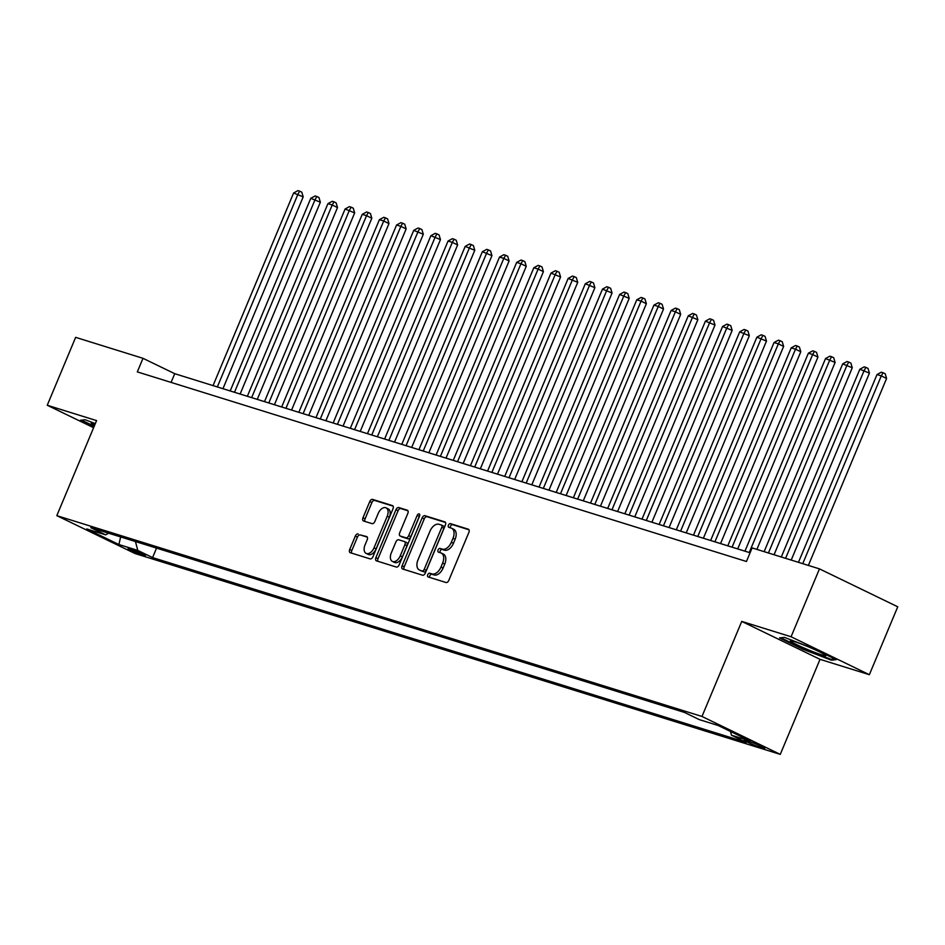 <?xml version="1.0" encoding="UTF-8"?>
<svg xmlns="http://www.w3.org/2000/svg" width="945" height="945" viewBox="0 0 945 945"><rect width="100%" height="100%" fill="white"/><g stroke="black" fill="none" stroke-linecap="round" stroke-linejoin="round"><path stroke-width="1.42" d="M427.731 574.714A2.032 1.228 -64.2 0 0 428.014 576.899A2.032 1.228 -64.2 0 0 428.12 576.946L446.016 582.51A2.894 1.748 -64.2 0 0 448.816 580.372L468.885 532.389A2.894 1.748 -64.2 0 0 468.472 529.259A2.894 1.748 -64.2 0 0 468.318 529.2L450.422 523.636A2.032 1.228 -64.2 0 0 448.462 525.125A2.032 1.228 -64.2 0 0 448.757 527.322A2.032 1.228 -64.2 0 0 448.863 527.357L451.178 528.078A9.273 5.599 -64.2 0 1 451.651 528.267A9.273 5.599 -64.2 0 1 452.998 538.296L451.332 542.288A9.273 5.599 -64.2 0 1 442.366 549.139L440.051 548.419A2.032 1.228 -64.2 0 0 438.09 549.919A2.032 1.228 -64.2 0 0 438.385 552.116A2.032 1.228 -64.2 0 0 438.492 552.152L440.807 552.872A9.273 5.599 -64.2 0 1 441.28 553.061A9.273 5.599 -64.2 0 1 442.626 563.078L440.961 567.083A9.273 5.599 -64.2 0 1 431.995 573.934L429.68 573.213A2.032 1.228 -64.2 0 0 427.731 574.714M441.28 553.061L443.394 554.089A9.273 5.599 -64.2 0 1 444.741 564.106L443.075 568.099A9.273 5.599 -64.2 0 1 434.121 574.962L431.806 574.241A2.032 1.228 -64.2 0 0 429.845 575.729A2.032 1.228 -64.2 0 0 429.715 577.43M468.992 529.779L452.537 524.652A2.032 1.228 -64.2 0 0 450.576 526.152A2.032 1.228 -64.2 0 0 450.446 527.853M451.651 528.267L453.765 529.294A9.273 5.599 -64.2 0 1 455.112 539.311L453.446 543.316A9.273 5.599 -64.2 0 1 444.481 550.167L442.165 549.447A2.032 1.228 -64.2 0 0 440.205 550.947A2.032 1.228 -64.2 0 0 440.075 552.648M143.534 555.282A9.45 0.685 -157.3 0 0 145.483 555.648A9.45 0.685 -157.3 0 0 139.801 552.577A9.45 0.685 -157.3 0 0 129.997 548.726A9.45 0.685 -157.3 0 0 128.059 548.36A9.45 0.685 -157.3 0 0 133.729 551.431A9.45 0.685 -157.3 0 0 143.534 555.282M358.131 533.913A2.894 1.748 -64.2 0 0 355.332 536.063L349.697 549.517A2.894 1.748 -64.2 0 0 350.122 552.648A2.894 1.748 -64.2 0 0 350.264 552.707L370.145 558.897A2.894 1.748 -64.2 0 0 372.944 556.759L393.014 508.776A2.894 1.748 -64.2 0 0 392.588 505.646A2.894 1.748 -64.2 0 0 392.447 505.587L372.566 499.397A2.894 1.748 -64.2 0 0 369.767 501.535L362.974 517.801A2.894 1.748 -64.2 0 0 363.388 520.931A2.894 1.748 -64.2 0 0 363.541 520.99L372.046 523.636A2.894 1.748 -64.2 0 0 374.846 521.498L378.213 513.43A7.749 4.69 -64.2 0 1 386.103 507.855A7.749 4.69 -64.2 0 1 387.226 516.242L374.019 547.828A7.749 4.69 -64.2 0 1 366.128 553.392A7.749 4.69 -64.2 0 1 365.006 545.017L367.203 539.76A2.894 1.748 -64.2 0 0 366.79 536.618A2.894 1.748 -64.2 0 0 366.636 536.559L360.246 534.941A2.894 1.748 -64.2 0 0 357.446 537.079L351.812 550.545A2.894 1.748 -64.2 0 0 351.717 553.156M96.579 420.596L47.25 405.251L75.647 337.353L143.002 358.32L137.32 371.893L746.444 561.495L752.125 547.911L819.469 568.878L791.071 636.765L741.742 621.408L701.981 716.464L56.818 515.651L96.579 420.596M402.086 565.819A2.894 1.748 -64.2 0 0 402.499 568.949A2.894 1.748 -64.2 0 0 402.653 569.008L422.521 575.198A2.894 1.748 -64.2 0 0 425.321 573.06L445.39 525.077A2.894 1.748 -64.2 0 0 444.977 521.947A2.894 1.748 -64.2 0 0 444.823 521.888L424.955 515.698A2.894 1.748 -64.2 0 0 422.155 517.848L402.086 565.819L404.2 566.846A2.894 1.748 -64.2 0 0 404.094 569.469M396.333 567.047L376.464 560.857A2.894 1.748 -64.2 0 1 376.311 560.798A2.894 1.748 -64.2 0 1 375.886 557.668L395.967 509.686A2.894 1.748 -64.2 0 1 398.755 507.548L407.271 510.194A2.894 1.748 -64.2 0 1 407.413 510.253A2.894 1.748 -64.2 0 1 407.838 513.383L399.7 532.85A2.894 1.748 -64.2 0 0 400.113 535.98A2.894 1.748 -64.2 0 0 400.267 536.039L405.901 537.788A2.894 1.748 -64.2 0 0 408.701 535.65L417.182 515.391A2.032 1.228 -64.2 0 1 419.237 513.938A2.032 1.228 -64.2 0 1 419.533 516.124L399.133 564.909A2.894 1.748 -64.2 0 1 396.333 567.047M749.798 741.683L746.03 740.502A9.155 0.661 -157.3 0 0 744.152 740.148A9.155 0.661 -157.3 0 0 749.645 743.124A9.155 0.661 -157.3 0 0 759.142 746.857L762.922 748.038A9.155 0.661 -157.3 0 0 764.8 748.393A9.155 0.661 -157.3 0 0 759.307 745.404A9.155 0.661 -157.3 0 0 749.798 741.683M701.981 716.464L780.263 754.382L135.1 553.569L56.818 515.651M156.551 548.112L152.582 557.585L746.266 742.38L731.465 735.198L730.485 731.454M152.582 557.585L137.781 550.415L118.905 544.533L86.751 528.952L105.616 534.835L90.814 527.653L684.499 712.447L699.3 719.617L718.176 725.5L750.342 741.081L731.465 735.198M741.742 621.408L820.024 659.338L869.353 674.695L791.071 636.765M869.353 674.695L897.75 606.796L819.469 568.878M47.25 405.251L93.614 427.707M820.024 659.338L780.263 754.382M750.094 552.778L174.73 373.688L143.002 358.32M171.08 382.406L174.73 373.688M105.616 534.835L108.71 533.228M135.454 541.556L137.781 550.415M118.905 544.533L120.641 536.937M784.326 637.367L779.566 637.922L803.132 649.345L831.482 660.212L836.254 659.657L812.676 648.235L784.326 637.367M95.315 423.632L85.121 419.734L80.349 420.289L93.957 426.88M831.895 659.197L831.482 660.212M803.392 648.731L803.132 649.345M445.497 522.467L427.069 516.726A2.894 1.748 -64.2 0 0 424.27 518.864L404.2 566.846M422.226 570.886A2.032 1.228 -64.2 0 0 424.187 569.386L441.811 527.275A2.032 1.228 -64.2 0 0 441.516 525.089A2.032 1.228 -64.2 0 0 441.409 525.042L438.964 524.286A9.273 5.599 -64.2 0 0 430.01 531.137L417.973 559.924A9.273 5.599 -64.2 0 0 419.32 569.941A9.273 5.599 -64.2 0 0 419.793 570.13L424.352 571.914A2.032 1.228 -64.2 0 0 426.301 570.414L424.187 569.386M441.61 525.136L443.524 526.07A2.032 1.228 -64.2 0 1 443.63 526.105A2.032 1.228 -64.2 0 1 443.926 528.302L426.301 570.414M420.986 570.709A9.273 5.599 -64.2 0 0 421.435 570.969A9.273 5.599 -64.2 0 0 421.907 571.158L419.793 570.13M424.352 571.914L421.907 571.158M407.933 510.772L400.881 508.575A2.894 1.748 -64.2 0 0 398.081 510.713L378.012 558.696A2.894 1.748 -64.2 0 0 377.906 561.306M402.097 536.925A2.894 1.748 -64.2 0 0 402.227 537.008A2.894 1.748 -64.2 0 0 402.381 537.055L408.027 538.815A2.894 1.748 -64.2 0 0 410.827 536.677L419.296 516.419L417.182 515.391M419.663 515.757A2.032 1.228 -64.2 0 0 419.296 516.419M391.254 553.038A7.749 4.69 -64.2 0 0 392.376 561.413A7.749 4.69 -64.2 0 0 400.255 555.837L404.909 544.71A2.894 1.748 -64.2 0 0 404.495 541.579A2.894 1.748 -64.2 0 0 404.342 541.52L398.707 539.772A2.894 1.748 -64.2 0 0 395.908 541.91L391.254 553.038M392.376 561.413L394.49 562.44A7.749 4.69 -64.2 0 0 402.369 556.865L400.255 555.837M404.625 541.662L406.456 542.548A2.894 1.748 -64.2 0 1 406.61 542.607A2.894 1.748 -64.2 0 1 407.035 545.737L402.369 556.865M367.31 537.138L360.246 534.941M366.128 553.392L368.243 554.42A7.749 4.69 -64.2 0 0 376.134 548.844L374.019 547.828M386.103 507.855L388.218 508.882A7.749 4.69 -64.2 0 1 389.34 517.258L376.134 548.844M393.108 506.154L374.681 500.425A2.894 1.748 -64.2 0 0 371.881 502.563L365.089 518.829A2.894 1.748 -64.2 0 0 364.983 521.439M808.377 565.429L886.587 378.461L881.295 375.897L877.007 374.563L798.454 562.334M802.742 563.669L881.295 375.897L883.067 372.732L885.193 373.759L886.587 378.461M877.007 374.563L881.354 372.2L883.067 372.732M821.89 654.909A19.183 1.382 -157.3 0 0 825.753 655.428A19.183 1.382 -157.3 0 0 813.243 648.931A19.183 1.382 -157.3 0 0 794.379 641.584A19.183 1.382 -157.3 0 0 790.646 640.734A19.183 1.382 -157.3 0 0 800.935 646.628A19.183 1.382 -157.3 0 0 821.89 654.909M834.659 658.878L830.974 659.315L803.51 648.778L780.794 637.78M95.185 423.951A19.183 1.382 -157.3 0 0 91.429 423.1A19.183 1.382 -157.3 0 0 92.386 424.27A19.183 1.382 -157.3 0 0 94.535 425.498M94.216 426.266L81.589 420.147M791.213 560.078L869.424 373.121L859.844 369.223L781.302 556.995M785.59 558.33L864.132 370.558L865.915 367.392L868.03 368.42L869.424 373.121M859.844 369.223L864.202 366.861L865.915 367.392M774.061 554.739L852.272 367.782L842.692 363.884L764.139 551.656M768.427 552.99L846.98 365.219L848.752 362.053L850.866 363.081L852.272 367.782M842.692 363.884L847.039 361.522L848.752 362.053M756.898 549.399L835.108 362.443L825.528 358.545L744.943 551.183M749.231 552.518L829.816 359.88L831.6 356.714L833.714 357.742L835.108 362.443M825.528 358.545L829.875 356.182L831.6 356.714M737.702 548.927L817.945 357.092L812.665 354.529L808.377 353.194L727.792 545.832M732.08 547.179L812.665 354.529L814.436 351.375L816.551 352.402L817.945 357.092M808.377 353.194L812.724 350.843L814.436 351.375M720.551 543.588L800.793 351.753L795.501 349.189L791.213 347.854L710.628 540.493M714.916 541.828L795.501 349.189L797.285 346.035L799.399 347.051L800.793 351.753M791.213 347.854L795.56 345.492L797.285 346.035M703.387 538.248L783.629 346.413L778.349 343.85L774.049 342.515L693.476 535.154M697.764 536.488L778.349 343.85L780.121 340.696L782.236 341.712L783.629 346.413M774.049 342.515L778.408 340.153L780.121 340.696M686.235 532.897L766.478 341.074L756.898 337.176L676.313 529.814M680.601 531.149L761.186 338.511L762.958 335.345L765.072 336.373L766.478 341.074M756.898 337.176L761.245 334.813L762.958 335.345M669.072 527.558L749.314 335.735L739.734 331.837L659.149 524.475M663.449 525.81L744.022 333.172L745.806 330.006L747.92 331.034L749.314 335.735M739.734 331.837L744.093 329.474L745.806 330.006M651.908 522.219L732.162 330.396L722.582 326.497L641.998 519.136M646.285 520.471L726.87 327.832L728.642 324.667L730.757 325.694L732.162 330.396M722.582 326.497L726.929 324.135L728.642 324.667M634.756 516.88L714.999 325.056L705.419 321.158L624.834 513.796M629.122 515.131L709.707 322.493L711.49 319.327L713.605 320.355L714.999 325.056M705.419 321.158L709.766 318.796L711.49 319.327M617.593 511.54L697.835 319.717L688.267 315.819L607.682 508.457M611.97 509.792L692.555 317.154L694.327 313.988L696.441 315.016L697.835 319.717M688.267 315.819L692.614 313.457L694.327 313.988M600.441 506.201L680.683 314.366L675.391 311.803L671.104 310.468L590.519 503.106M594.807 504.453L675.391 311.803L677.175 308.649L679.29 309.677L680.683 314.366M671.104 310.468L675.451 308.117L677.175 308.649M583.278 500.862L663.52 309.027L658.24 306.463L653.94 305.129L573.367 497.767M577.655 499.102L658.24 306.463L660.012 303.31L662.126 304.325L663.52 309.027M653.94 305.129L658.299 302.766L660.012 303.31M566.126 495.523L646.368 303.688L641.076 301.124L636.788 299.789L556.203 492.428M560.491 493.762L641.076 301.124L642.848 297.97L644.962 298.986L646.368 303.688M636.788 299.789L641.135 297.427L642.848 297.97M548.962 490.171L629.205 298.348L619.625 294.45L539.04 487.088M543.34 488.423L623.913 295.785L625.696 292.619L627.811 293.647L629.205 298.348M619.625 294.45L623.983 292.088L625.696 292.619M531.799 484.832L612.053 293.009L602.473 289.111L521.888 481.749M526.176 483.084L606.761 290.446L608.533 287.28L610.647 288.308L612.053 293.009M602.473 289.111L606.82 286.748L608.533 287.28M514.647 479.493L594.889 287.67L585.309 283.772L504.724 476.41M509.012 477.745L589.597 285.106L591.381 281.941L593.495 282.968L594.889 287.67M585.309 283.772L589.656 281.409L591.381 281.941M497.483 474.154L577.726 282.331L568.158 278.432L487.573 471.071M491.861 472.405L572.446 279.767L574.217 276.601L576.332 277.629L577.726 282.331M568.158 278.432L572.505 276.07L574.217 276.601M480.332 468.814L560.574 276.991L550.994 273.093L470.409 465.731M474.697 467.066L555.282 274.428L557.054 271.262L559.18 272.29L560.574 276.991M550.994 273.093L555.341 270.731L557.054 271.262M463.168 463.475L543.41 271.64L538.13 269.077L533.831 267.742L453.257 460.38M457.545 461.715L538.13 269.077L539.902 265.923L542.017 266.951L543.41 271.64M533.831 267.742L538.189 265.391L539.902 265.923M446.016 458.136L526.259 266.301L520.967 263.738L516.679 262.403L436.094 455.041M440.382 456.376L520.967 263.738L522.739 260.584L524.853 261.6L526.259 266.301M516.679 262.403L521.026 260.04L522.739 260.584M428.853 452.797L509.095 260.962L503.803 258.398L499.515 257.064L418.93 449.702M423.23 451.037L503.803 258.398L505.587 255.244L507.701 256.26L509.095 260.962M499.515 257.064L503.862 254.701L505.587 255.244M411.689 447.446L491.943 255.622L482.363 251.724L401.779 444.363M406.066 445.697L486.651 253.059L488.423 249.893L490.538 250.921L491.943 255.622M482.363 251.724L486.71 249.362L488.423 249.893M394.537 442.106L474.78 250.283L465.2 246.385L384.615 439.023M388.903 440.358L469.488 247.72L471.271 244.554L473.386 245.582L474.78 250.283M465.2 246.385L469.547 244.023L471.271 244.554M377.374 436.767L457.616 244.944L452.336 242.381L448.036 241.046L367.463 433.684M371.751 435.019L452.336 242.381L454.108 239.215L456.222 240.243L457.616 244.944M448.036 241.046L452.395 238.683L454.108 239.215M360.222 431.428L440.464 239.605L430.885 235.707L350.3 428.345M354.588 429.68L435.172 237.041L436.944 233.876L439.071 234.903L440.464 239.605M430.885 235.707L435.232 233.344L436.944 233.876M343.059 426.089L423.301 234.254L413.721 230.367L333.148 423.006M337.436 424.34L418.009 231.702L419.793 228.536L421.907 229.564L423.301 234.254M413.721 230.367L418.08 228.005L419.793 228.536M325.907 420.749L406.149 228.914L400.857 226.351L396.569 225.016L315.984 417.655M320.272 418.989L400.857 226.351L402.629 223.197L404.743 224.225L406.149 228.914M396.569 225.016L400.916 222.666L402.629 223.197M308.743 415.41L388.986 223.575L383.694 221.012L379.406 219.677L298.821 412.315M303.121 413.65L383.694 221.012L385.477 217.858L387.592 218.874L388.986 223.575M379.406 219.677L383.753 217.315L385.477 217.858M291.58 410.071L371.822 218.236L366.542 215.673L362.254 214.338L281.669 406.976M285.957 408.311L366.542 215.673L368.314 212.507L370.428 213.535L371.822 218.236M362.254 214.338L366.601 211.975L368.314 212.507M274.428 404.72L354.67 212.897L345.09 208.999L264.505 401.637M268.793 402.972L349.378 210.333L351.162 207.168L353.276 208.195L354.67 212.897M345.09 208.999L349.437 206.636L351.162 207.168M257.264 399.381L337.507 207.557L332.227 204.994L327.927 203.659L247.354 396.298M251.642 397.632L332.227 204.994L333.998 201.828L336.113 202.856L337.507 207.557M327.927 203.659L332.286 201.297L333.998 201.828M240.113 394.041L320.355 202.218L310.775 198.32L230.19 390.958M234.478 392.293L315.063 199.655L316.835 196.489L318.961 197.517L320.355 202.218M310.775 198.32L315.122 195.958L316.835 196.489M222.949 388.702L303.191 196.879L293.611 192.981L213.038 385.619M217.326 386.954L297.899 194.316L299.683 191.15L301.798 192.178L303.191 196.879M293.611 192.981L297.97 190.618L299.683 191.15M763.229 747.294L762.922 748.038M759.685 745.581L759.142 746.857M434.121 574.962L431.995 573.934M443.075 568.099L440.961 567.083M444.741 564.106L442.626 563.078M442.165 549.447L440.051 548.419M444.481 550.167L442.366 549.139M453.446 543.316L451.332 542.288M455.112 539.311L452.998 538.296M452.537 524.652L450.422 523.636M431.806 574.241L429.68 573.213M424.27 518.864L422.155 517.848M427.069 516.726L424.955 515.698M443.926 528.302L441.811 527.275M378.012 558.696L375.886 557.668M398.081 510.713L395.967 509.686M400.881 508.575L398.755 507.548M402.381 537.055L400.267 536.039M408.027 538.815L405.901 537.788M410.827 536.677L408.701 535.65M407.035 545.737L404.909 544.71M389.34 517.258L387.226 516.242M365.089 518.829L362.974 517.801M371.881 502.563L369.767 501.535M374.681 500.425L372.566 499.397M351.812 550.545L349.697 549.517M357.446 537.079L355.332 536.063M443.63 526.105L441.516 525.089M421.435 570.969L419.32 569.941M402.227 537.008L400.113 535.98M406.61 542.607L404.495 541.579"/></g></svg>
